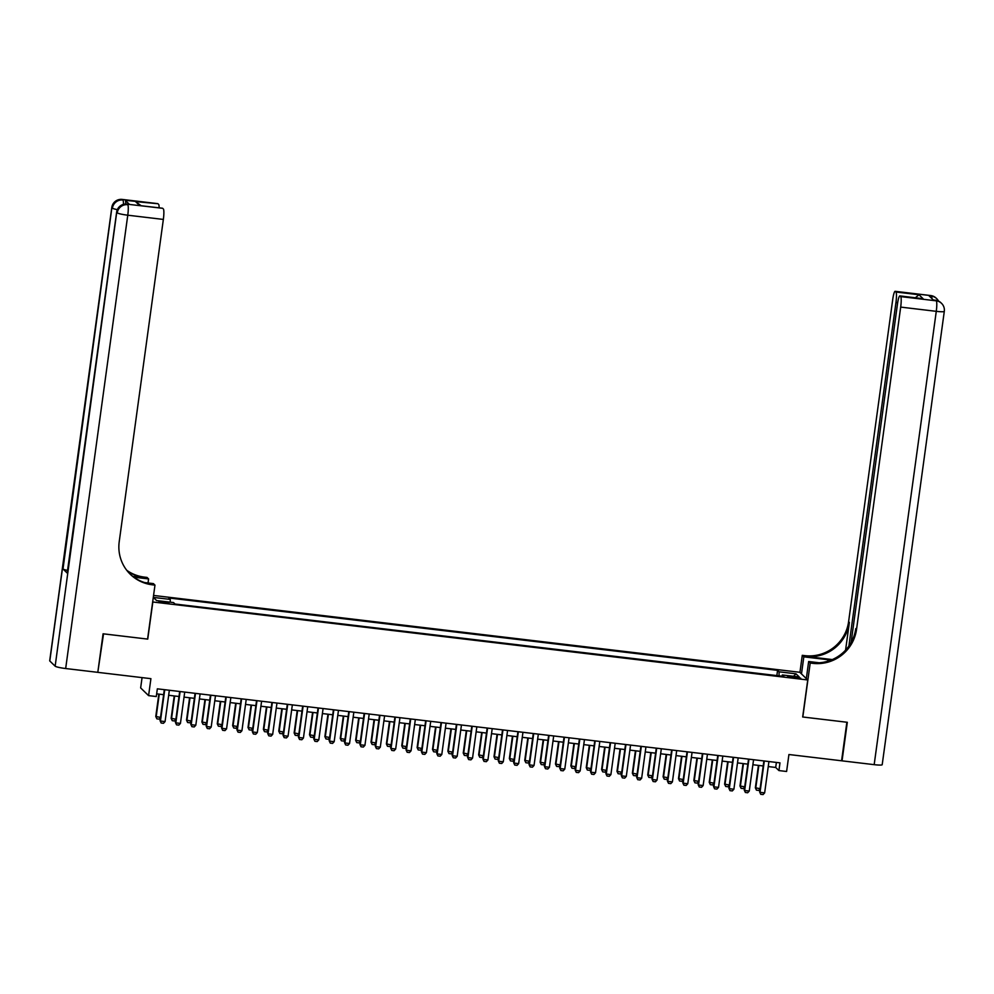 <?xml version="1.0" encoding="UTF-8"?>
<svg xmlns="http://www.w3.org/2000/svg" width="994" height="994" viewBox="0 0 994 994"><rect width="100%" height="100%" fill="white"/><g stroke="black" fill="none" stroke-linecap="round" stroke-linejoin="round"><path stroke-width="1.49" d="M164.569 603.047L168.856 603.06L158.916 601.693L164.569 603.047M142.067 677.61L140.651 687.923L148.591 695.626L156.282 696.533L157.338 688.83L779.979 762.858L778.923 770.574L786.602 771.481L788.925 754.521L841.583 760.783L846.863 722.24L802.667 716.985L807.737 679.971L152.666 601.966M807.737 679.971L799.785 672.279L153.561 595.443M152.815 602.103L147.746 639.105L103.538 633.849L97.847 672.006M795.237 676.889L787.708 676.467L796.567 678.169L800.717 678.181L795.237 676.889L795.088 677.995M779.072 675.858L779.072 671.807L777.569 670.354L168.769 597.966L170.272 599.419L153.362 597.406L156.617 600.562L173.528 602.575L175.031 604.029L783.831 676.417L782.328 674.963L781.943 676.193M779.072 671.807L795.983 673.82L799.251 676.976L782.328 674.963M148.591 695.626L150.914 678.666L98.257 672.404M768.25 766.56L775.693 767.455L778.923 770.574M156.654 693.849L163.625 694.669M168.669 695.278L178.995 696.508M184.039 697.105L194.377 698.335M199.409 698.931L209.746 700.161M214.791 700.758L225.116 701.988M230.161 702.584L240.498 703.814M245.53 704.411L255.868 705.641M260.913 706.237L271.238 707.467M276.282 708.076L286.62 709.294M291.652 709.902L301.99 711.12M307.034 711.729L317.359 712.959M322.404 713.555L332.741 714.785M337.774 715.382L348.111 716.612M353.156 717.208L363.481 718.438M368.526 719.035L378.851 720.265M383.895 720.861L394.233 722.091M399.277 722.688L409.603 723.918M414.647 724.527L424.972 725.744M430.017 726.353L440.354 727.583M445.399 728.18L455.724 729.41M460.769 730.006L471.094 731.236M476.138 731.832L486.476 733.063M491.521 733.659L501.846 734.889M506.89 735.485L517.215 736.716M522.26 737.312L532.598 738.542M537.642 739.151L547.967 740.368M553.012 740.977L563.337 742.207M568.382 742.804L578.719 744.034M583.764 744.63L594.089 745.86M599.133 746.457L609.459 747.687M614.503 748.283L624.841 749.513M629.885 750.11L640.211 751.34M645.255 751.936L655.58 753.166M660.625 753.775L670.962 754.993M676.007 755.602L686.332 756.832M691.377 757.428L701.702 758.658M706.746 759.254L717.084 760.485M722.129 761.081L732.454 762.311M737.498 762.907L747.823 764.137M752.868 764.734L763.206 765.964M776.389 762.435L775.693 767.455M776.848 675.597L777.569 670.354M170.272 599.419L170.272 602.19M793.547 676.305L795.983 673.82M768.934 761.553L764.647 792.877L763.057 794.579L760.745 794.305L759.64 791.945L763.889 760.944M764.647 792.877L760.025 792.33L764.324 761.006M760.745 794.305L759.64 791.945M760.037 789.05L758.757 790.429L756.446 790.155L755.353 787.795L760.087 788.677M758.422 765.392L755.353 787.795M758.844 765.442L755.738 788.167L756.446 790.155M930.732 295.553A9.406 9.406 0 0 1 936.162 298.138A9.406 9.232 134.1 0 0 930.893 295.628L895.296 291.404A9.406 1.441 -83.2 0 0 895.134 291.317L930.732 295.553A9.406 1.441 96.8 0 1 930.893 295.628L929.117 295.877L933.416 300.039L936.249 300.834A9.406 1.441 96.8 0 1 936.273 311.333L900.688 307.096A9.406 1.441 -83.2 0 0 900.663 296.597L936.249 300.834A9.406 9.232 -45.9 0 1 941.529 303.332A9.406 9.406 0 0 1 944.3 311.358A9.406 1.069 7.8 0 1 936.273 311.333L874.173 764.659L842.042 760.845L847.323 722.29L802.817 716.997L810.209 663.035L812.831 663.346A39.164 38.443 134.1 0 0 856.542 629.364L900.688 307.096M831.009 660.115A17.619 2.013 7.8 0 0 827.89 659.705L803.823 656.848L802.27 655.332L804.879 655.642A39.164 38.443 134.1 0 0 848.603 621.672L892.736 299.405A9.406 1.441 -83.2 0 1 895.134 291.317M806.32 678.604L808.656 661.519L819.205 662.774M808.656 661.519L810.209 663.035M832.326 659.569L805.649 656.4A39.164 38.443 134.1 0 0 849.373 622.418L845.571 650.138M915.375 297.753L918.99 294.758L923.091 298.722L900.663 296.597M900.03 295.988A9.406 1.441 -83.2 0 0 899.868 295.901A9.406 1.441 -83.2 0 0 897.47 303.99L851.1 642.522M944.3 311.358L882.2 764.684A9.406 1.069 -172.2 0 1 874.173 764.659M801.487 673.92L803.823 656.848M799.934 672.416L802.27 655.332M848.901 646.025L895.954 302.511A9.406 1.441 -83.2 0 0 895.929 292.012L918.99 294.758M895.296 291.404L895.929 292.012M812.831 663.346L812.048 662.588A39.164 38.443 134.1 0 0 855.772 628.618L856.542 629.364M923.091 298.722L899.868 295.901M129.518 204.453L127.207 204.18A9.406 1.441 -83.2 0 0 127.046 204.093L129.357 204.366A9.406 1.441 96.8 0 1 129.518 204.453L125.219 200.291A9.406 1.441 96.8 0 1 125.766 204.031M103.078 633.799L147.584 639.092L154.977 585.118L152.368 584.807A39.164 38.443 -45.9 0 1 130.4 574.395A39.164 38.443 -45.9 0 1 119.218 541.693L163.351 219.425L127.766 215.201L65.666 668.527L97.797 672.342L103.078 633.799M148.044 582.969L148.591 578.93L133.855 577.179M148.591 578.93L147.037 577.427L144.428 577.116A39.164 38.443 -45.9 0 1 126.71 570.258M132.786 576.396L145.199 577.862A39.164 38.443 -45.9 0 1 127.046 570.68M154.977 585.118L153.424 583.615L144.627 582.571M65.666 668.527A9.406 1.069 -172.2 0 1 55.155 666.179L116.72 212.331A9.406 9.232 134.1 0 1 127.207 204.18L162.705 208.318A9.406 1.441 96.8 0 0 162.544 208.231L139.645 205.572L135.544 201.596L157.971 203.733L125.219 200.291M158.605 204.342A9.406 1.441 96.8 0 1 159.139 207.833M67.555 570.394A9.406 1.069 -172.2 0 1 62.995 568.99L111.887 207.647A9.406 9.232 134.1 0 1 122.374 199.496A9.406 1.441 -83.2 0 0 122.225 199.421L157.81 203.646A9.406 1.441 96.8 0 1 157.971 203.733M55.155 666.179L49.787 660.985A9.406 1.069 -172.2 0 1 49.7 660.799L111.8 207.473A9.406 1.069 7.8 0 0 111.887 207.647L49.787 660.985M62.995 568.99L67.294 573.14A9.406 1.069 -172.2 0 1 67.207 572.966L116.633 212.157A9.406 1.069 7.8 0 0 116.72 212.331L67.294 573.14M163.339 208.926A9.406 1.441 96.8 0 1 163.351 219.425M152.368 584.807L151.597 584.062A39.164 38.443 -45.9 0 1 130.015 574.01M135.544 201.596L141.098 205.683M753.564 759.727L749.265 791.05L747.674 792.752L745.376 792.479L744.27 790.118L748.519 759.118M749.265 791.05L744.655 790.491L748.942 759.168M745.376 792.479L744.27 790.118M738.182 757.888L733.895 789.224L732.305 790.926L729.994 790.652L728.9 788.292L733.137 757.291M733.895 789.224L729.285 788.664L733.572 757.341M729.994 790.652L728.9 788.292M722.812 756.061L718.525 787.385L716.935 789.099L714.624 788.826L713.518 786.465L717.767 755.465M718.525 787.385L713.903 786.838L718.202 755.515M714.624 788.826L713.518 786.465M707.442 754.235L703.143 785.558L701.553 787.273L699.254 786.999L698.148 784.639L702.398 753.638M703.143 785.558L698.534 785.011L702.82 753.688M699.254 786.999L698.148 784.639M744.668 787.211L743.388 788.602L741.077 788.329L739.971 785.968L744.717 786.85M743.04 763.566L739.971 785.968M743.475 763.616L740.356 786.341L741.077 788.329M729.298 785.384L728.006 786.763L725.707 786.49L724.601 784.129L729.347 785.024M727.67 761.739L724.601 784.129M728.105 761.789L724.986 784.514L725.707 786.49M713.916 783.558L712.636 784.937L710.337 784.664L709.231 782.303L713.965 783.197M712.3 759.913L709.231 782.303M712.723 759.963L709.617 782.676L710.337 784.664M698.546 781.731L697.266 783.11L694.955 782.837L693.849 780.476L698.596 781.371M696.918 758.087L693.849 780.476M697.353 758.136L694.234 780.849L694.955 782.837M692.06 752.408L687.773 783.732L686.183 785.446L683.872 785.173L682.779 782.812L687.016 751.812M687.773 783.732L683.164 783.185L687.45 751.862M683.872 785.173L682.779 782.812M683.176 779.905L681.884 781.284L679.585 781.011L678.48 778.65L683.226 779.544M681.549 756.26L678.48 778.65M681.983 756.31L678.865 779.023L679.585 781.011M676.69 750.582L672.404 781.905L670.813 783.62L668.502 783.347L667.396 780.986L671.646 749.985M672.404 781.905L667.782 781.359L672.081 750.035M668.502 783.347L667.396 780.986M667.794 778.078L666.514 779.458L664.216 779.184L663.11 776.823L667.844 777.718M666.179 754.434L663.11 776.823M666.601 754.483L663.495 777.196L664.216 779.184M661.321 748.755L657.022 780.079L655.431 781.793L653.133 781.52L652.027 779.159L656.276 748.159M657.022 780.079L652.412 779.532L656.699 748.209M653.133 781.52L652.027 779.159M652.424 776.252L651.145 777.631L648.834 777.358L647.728 774.997L652.474 775.892M650.797 752.607L647.728 774.997M651.232 752.657L648.113 775.37L648.834 777.358M645.938 746.929L641.652 778.252L640.061 779.967L637.75 779.681L636.657 777.333L640.894 746.32M641.652 778.252L637.042 777.706L641.329 746.382M637.75 779.681L636.657 777.333M637.055 774.425L635.762 775.805L633.464 775.531L632.358 773.17L637.104 774.065M635.427 750.768L632.358 773.17M635.862 750.83L632.743 773.543L633.464 775.531M630.569 745.102L626.282 776.426L624.692 778.128L622.381 777.855L621.275 775.494L625.524 744.494M626.282 776.426L621.66 775.879L625.959 744.543M622.381 777.855L621.275 775.494M621.672 772.586L620.393 773.978L618.094 773.705L616.988 771.344L621.722 772.226M620.057 748.942L616.988 771.344M620.48 748.991L617.373 771.717L618.094 773.705M615.199 743.264L610.9 774.599L609.31 776.302L607.011 776.028L605.905 773.667L610.154 742.667M610.9 774.599L606.29 774.04L610.577 742.717M607.011 776.028L605.905 773.667M606.303 770.76L605.023 772.139L602.712 771.866L601.606 769.505L606.352 770.4M604.675 747.115L601.606 769.505M605.11 747.165L601.991 769.89L602.712 771.866M599.817 741.437L595.53 772.76L593.94 774.475L591.629 774.202L590.535 771.841L594.772 740.841M595.53 772.76L590.921 772.214L595.207 740.89M591.629 774.202L590.535 771.841M590.933 768.934L589.641 770.313L587.342 770.039L586.236 767.679L590.983 768.573M589.305 745.289L586.236 767.679M589.74 745.338L586.622 768.051L587.342 770.039M584.447 739.611L580.161 770.934L578.57 772.649L576.259 772.375L575.153 770.015L579.403 739.014M580.161 770.934L575.538 770.387L579.837 739.064M576.259 772.375L575.153 770.015M575.551 767.107L574.271 768.486L571.972 768.213L570.867 765.852L575.601 766.747M573.936 743.462L570.867 765.852M574.358 743.512L571.252 766.225L571.972 768.213M569.077 737.784L564.778 769.107L563.188 770.822L560.889 770.549L559.784 768.188L564.033 737.188M564.778 769.107L560.169 768.561L564.455 737.237M560.889 770.549L559.784 768.188M560.181 765.281L558.901 766.66L556.59 766.386L555.484 764.026L560.231 764.92M558.553 741.636L555.484 764.026M558.988 741.686L555.87 764.398L556.59 766.386M553.695 735.958L549.409 767.281L547.818 768.996L545.507 768.722L544.414 766.362L548.651 735.361M549.409 767.281L544.799 766.734L549.086 735.411M545.507 768.722L544.414 766.362M544.811 763.454L543.519 764.833L541.221 764.56L540.115 762.199L544.861 763.094M543.184 739.809L540.115 762.199M543.619 739.859L540.5 762.572L541.221 764.56M538.326 734.131L534.039 765.455L532.449 767.169L530.137 766.896L529.032 764.535L533.281 733.535M534.039 765.455L529.417 764.908L533.716 733.584M530.137 766.896L529.032 764.535M529.429 761.628L528.149 763.007L525.851 762.733L524.745 760.373L529.479 761.267M527.814 737.983L524.745 760.373M528.236 738.033L525.13 760.745L525.851 762.733M522.956 732.305L518.657 763.628L517.066 765.343L514.768 765.057L513.662 762.709L517.911 731.696M518.657 763.628L514.047 763.081L518.334 731.758M514.768 765.057L513.662 762.709M514.06 759.801L512.78 761.18L510.469 760.907L509.363 758.546L514.109 759.441M512.432 736.144L509.363 758.546M512.867 736.206L509.748 758.919L510.469 760.907M507.574 730.478L503.287 761.802L501.697 763.504L499.386 763.23L498.292 760.87L502.529 729.869M503.287 761.802L498.677 761.255L502.964 729.919M499.386 763.23L498.292 760.87M498.69 757.962L497.41 759.354L495.099 759.081L493.993 756.72L498.739 757.602M497.062 734.317L493.993 756.72M497.497 734.367L494.378 757.093L495.099 759.081M492.204 728.639L487.917 759.975L486.327 761.677L484.016 761.404L482.91 759.043L487.159 728.043M487.917 759.975L483.295 759.416L487.594 728.093M484.016 761.404L482.91 759.043M483.308 756.136L482.028 757.527L479.729 757.242L478.623 754.881L483.357 755.775M481.692 732.491L478.623 754.881M482.115 732.541L479.009 755.266L479.729 757.242M476.834 726.813L472.535 758.136L470.945 759.851L468.646 759.578L467.54 757.217L471.79 726.216M472.535 758.136L467.925 757.59L472.212 726.266M468.646 759.578L467.54 757.217M467.938 754.309L466.658 755.688L464.347 755.415L463.241 753.054L467.988 753.949M466.31 730.665L463.241 753.054M466.745 730.714L463.639 753.44L464.347 755.415M461.452 724.986L457.165 756.31L455.575 758.024L453.276 757.751L452.171 755.39L456.408 724.39M457.165 756.31L452.556 755.763L456.842 724.44M453.276 757.751L452.171 755.39M452.568 752.483L451.288 753.862L448.977 753.589L447.872 751.228L452.618 752.123M450.941 728.838L447.872 751.228M451.375 728.888L448.257 751.601L448.977 753.589M446.082 723.16L441.796 754.483L440.205 756.198L437.894 755.925L436.788 753.564L441.038 722.563M441.796 754.483L437.174 753.937L441.473 722.613M437.894 755.925L436.788 753.564M437.186 750.656L435.906 752.036L433.608 751.762L432.502 749.401L437.236 750.296M435.571 727.012L432.502 749.401M435.993 727.061L432.887 749.774L433.608 751.762M430.713 721.333L426.414 752.657L424.823 754.371L422.525 754.098L421.419 751.737L425.668 720.737M426.414 752.657L421.804 752.11L426.091 720.787M422.525 754.098L421.419 751.737M421.816 748.83L420.537 750.209L418.226 749.936L417.12 747.575L421.866 748.47M420.189 725.185L417.12 747.575M420.624 725.235L417.517 747.948L418.226 749.936M415.33 719.507L411.044 750.83L409.453 752.545L407.155 752.272L406.049 749.911L410.286 718.91M411.044 750.83L406.434 750.284L410.721 718.96M407.155 752.272L406.049 749.911M406.447 747.003L405.167 748.383L402.856 748.109L401.75 745.749L406.496 746.643M404.819 723.359L401.75 745.749M405.254 723.408L402.135 746.121L402.856 748.109M399.961 717.68L395.674 749.004L394.084 750.719L391.773 750.433L390.667 748.084L394.916 717.072M395.674 749.004L391.052 748.457L395.351 717.134M391.773 750.433L390.667 748.084M391.064 745.177L389.785 746.556L387.486 746.283L386.38 743.922L391.114 744.817M389.449 721.52L386.38 743.922M389.872 721.582L386.765 744.295L387.486 746.283M384.591 715.854L380.292 747.177L378.702 748.88L376.403 748.606L375.297 746.245L379.546 715.245M380.292 747.177L375.682 746.631L379.969 715.295M376.403 748.606L375.297 746.245M375.695 743.338L374.415 744.73L372.104 744.456L370.998 742.096L375.744 742.978M374.067 719.693L370.998 742.096M374.502 719.743L371.396 742.468L372.104 744.456M369.209 714.015L364.922 745.351L363.332 747.053L361.033 746.78L359.927 744.419L364.164 713.419M364.922 745.351L360.313 744.792L364.599 713.468M361.033 746.78L359.927 744.419M360.325 741.512L359.045 742.903L356.734 742.617L355.628 740.269L360.375 741.151M358.697 717.867L355.628 740.269M359.132 717.916L356.014 740.642L356.734 742.617M353.839 712.189L349.553 743.512L347.962 745.227L345.651 744.953L344.545 742.593L348.795 711.592M349.553 743.512L344.93 742.965L349.229 711.642M345.651 744.953L344.545 742.593M344.943 739.685L343.663 741.064L341.364 740.791L340.259 738.43L344.993 739.325M343.328 716.04L340.259 738.43M343.75 716.09L340.644 738.815L341.364 740.791M338.469 710.362L334.17 741.686L332.58 743.4L330.281 743.127L329.176 740.766L333.425 709.766M334.17 741.686L329.561 741.139L333.847 709.815M330.281 743.127L329.176 740.766M329.573 737.859L328.293 739.238L325.982 738.964L324.876 736.604L329.623 737.498M327.945 714.214L324.876 736.604M328.38 714.264L325.274 736.976L325.982 738.964M323.087 708.536L318.801 739.859L317.21 741.574L314.912 741.3L313.806 738.94L318.043 707.939M318.801 739.859L314.191 739.312L318.478 707.989M314.912 741.3L313.806 738.94M314.203 736.032L312.924 737.411L310.613 737.138L309.507 734.777L314.253 735.672M312.576 712.387L309.507 734.777M313.011 712.437L309.892 735.15L310.613 737.138M307.718 706.709L303.431 738.033L301.841 739.747L299.529 739.474L298.424 737.113L302.673 706.113M303.431 738.033L298.809 737.486L303.108 706.162M299.529 739.474L298.424 737.113M298.821 734.206L297.541 735.585L295.243 735.311L294.137 732.951L298.871 733.845M297.206 710.561L294.137 732.951M297.628 710.611L294.522 733.323L295.243 735.311M292.348 704.883L288.049 736.206L286.458 737.921L284.16 737.647L283.054 735.287L287.303 704.286M288.049 736.206L283.439 735.659L287.726 704.336M284.16 737.647L283.054 735.287M283.452 732.379L282.172 733.758L279.861 733.485L278.755 731.124L283.501 732.019M281.824 708.734L278.755 731.124M282.259 708.784L279.152 731.497L279.861 733.485M276.966 703.056L272.679 734.38L271.089 736.094L268.79 735.821L267.684 733.46L271.921 702.447M272.679 734.38L268.069 733.833L272.356 702.509M268.79 735.821L267.684 733.46M268.082 730.553L266.802 731.932L264.491 731.659L263.385 729.298L268.132 730.192M266.454 706.896L263.385 729.298M266.889 706.958L263.77 729.671L264.491 731.659M261.596 701.23L257.309 732.553L255.719 734.255L253.408 733.982L252.302 731.621L256.551 700.621M257.309 732.553L252.687 732.006L256.986 700.671M253.408 733.982L252.302 731.621M252.7 728.726L251.42 730.105L249.121 729.832L248.015 727.471L252.749 728.354M251.084 705.069L248.015 727.471M251.507 705.119L248.401 727.844L249.121 729.832M246.226 699.403L241.927 730.727L240.337 732.429L238.038 732.156L236.932 729.795L241.182 698.794M241.927 730.727L237.317 730.168L241.604 698.844M238.038 732.156L236.932 729.795M237.33 726.887L236.05 728.279L233.739 727.993L232.633 725.645L237.38 726.527M235.702 703.243L232.633 725.645M236.137 703.292L233.031 726.018L233.739 727.993M230.844 697.564L226.557 728.888L224.967 730.602L222.668 730.329L221.563 727.968L225.812 696.968M226.557 728.888L221.948 728.341L226.234 697.018M222.668 730.329L221.563 727.968M221.96 725.061L220.68 726.44L218.369 726.167L217.264 723.806L222.01 724.701M220.333 701.416L217.264 723.806M220.767 701.466L217.649 724.191L218.369 726.167M215.474 695.738L211.188 727.061L209.597 728.776L207.286 728.503L206.18 726.142L210.43 695.141M211.188 727.061L206.566 726.515L210.865 695.191M207.286 728.503L206.18 726.142M206.578 723.234L205.298 724.614L203 724.34L201.894 721.979L206.628 722.874M204.963 699.59L201.894 721.979M205.385 699.639L202.279 722.352L203 724.34M200.105 693.911L195.806 725.235L194.228 726.949L191.917 726.676L190.811 724.315L195.06 693.315M195.806 725.235L191.196 724.688L195.495 693.365M191.917 726.676L190.811 724.315M191.208 721.408L189.929 722.787L187.617 722.514L186.512 720.153L191.258 721.048M189.581 697.763L186.512 720.153M190.016 697.813L186.909 720.526L187.617 722.514M184.722 692.085L180.436 723.408L178.845 725.123L176.547 724.85L175.441 722.489L179.69 691.489M180.436 723.408L175.826 722.862L180.113 691.538M176.547 724.85L175.441 722.489M175.839 719.581L174.559 720.961L172.248 720.687L171.142 718.327L175.888 719.221M174.211 695.937L171.142 718.327M174.646 695.986L171.527 718.699L172.248 720.687M169.353 690.258L165.066 721.582L163.476 723.297L161.165 723.023L160.059 720.662L164.308 689.662M165.066 721.582L160.456 721.035L164.743 689.712M161.165 723.023L160.059 720.662M160.456 717.755L159.177 719.134L156.878 718.861L155.772 716.5L160.506 717.395M158.841 694.11L155.772 716.5M159.264 694.16L156.157 716.873L156.878 718.861M791.709 677.573L791.858 676.479M805.649 656.4L804.879 655.642M849.373 622.418L848.603 621.672M897.669 302.71L895.954 302.511M935.565 300.225A9.406 1.441 96.8 0 1 935.714 300.312A9.406 9.232 134.1 0 1 940.995 302.81A9.406 9.406 0 0 0 935.565 300.225L933.341 299.964M938.51 301.083A9.406 9.406 0 0 0 936.696 298.647A9.406 9.232 -45.9 0 0 931.428 296.15A9.406 1.441 96.8 0 1 931.937 298.61M827.667 661.259L827.89 659.705M145.199 577.862L144.428 577.116M162.705 208.318L139.645 205.572M123.442 204.366A9.406 1.441 -83.2 0 0 122.921 200.018A9.406 9.232 -45.9 0 0 112.421 208.168A9.406 1.069 7.8 0 0 117.342 209.647M127.766 215.201A9.406 1.441 -83.2 0 0 127.741 204.702A9.406 9.232 -45.9 0 0 117.255 212.853A9.406 1.069 7.8 0 0 127.766 215.201M122.225 199.421A9.406 9.406 0 0 0 111.8 207.473M127.046 204.093A9.406 9.406 0 0 0 116.633 212.157"/></g></svg>
